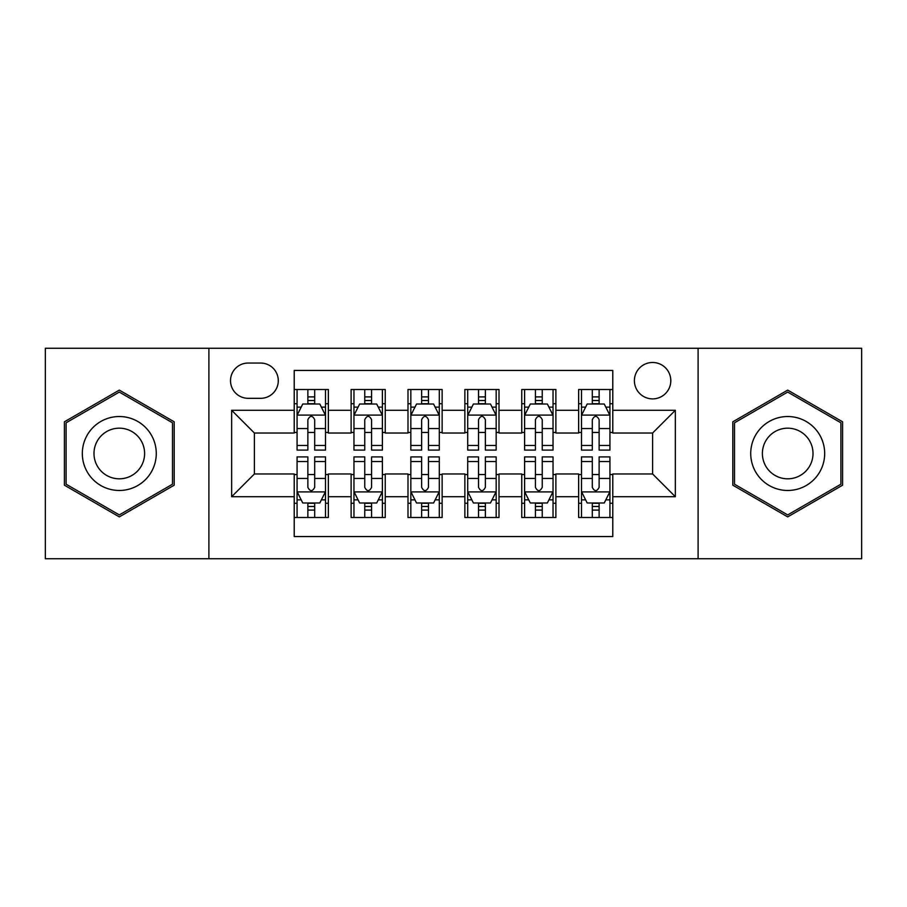<?xml version="1.0" encoding="UTF-8"?>
<svg xmlns="http://www.w3.org/2000/svg" width="907" height="907" viewBox="0 0 907 907"><rect width="100%" height="100%" fill="white"/><g stroke="black" fill="none" stroke-linecap="round" stroke-linejoin="round"><path stroke-width="1.36" d="M652.598 362.483A18.208 18.208 0 0 0 634.39 380.691A18.208 18.208 0 0 0 652.598 398.887A18.208 18.208 0 0 0 670.806 380.691A18.208 18.208 0 0 0 652.598 362.483M698.107 558.735L861.65 558.735L861.65 348.265L698.107 348.265L698.107 558.735L208.893 558.735L208.893 348.265L45.35 348.265L45.35 558.735L208.893 558.735M612.781 389.5L578.643 389.5L578.643 410.27L555.889 410.27L555.889 433.024L578.643 433.024L578.643 410.27M555.889 410.27L555.889 389.5L521.763 389.5L521.763 410.27L499.009 410.27L499.009 433.024L521.763 433.024L521.763 410.27M499.009 410.27L499.009 389.5L464.872 389.5L464.872 410.27L442.128 410.27L442.128 433.024L464.872 433.024L464.872 410.27M442.128 410.27L442.128 389.5L407.991 389.5L407.991 410.27L385.237 410.27L385.237 433.024L407.991 433.024L407.991 410.27M385.237 410.27L385.237 389.5L351.111 389.5L351.111 433.024L328.357 433.024L328.357 389.5L294.219 389.5M294.219 517.5L328.357 517.5L328.357 473.976L351.111 473.976L351.111 517.5L385.237 517.5L385.237 473.976L407.991 473.976L407.991 496.73L385.237 496.73M407.991 496.73L407.991 517.5L442.128 517.5L442.128 473.976L464.872 473.976L464.872 496.73L442.128 496.73M464.872 496.73L464.872 517.5L499.009 517.5L499.009 473.976L521.763 473.976L521.763 496.73L499.009 496.73M521.763 496.73L521.763 517.5L555.889 517.5L555.889 473.976L578.643 473.976L578.643 496.73L555.889 496.73M248.144 398.32L260.66 398.32A17.63 17.63 0 0 0 278.29 380.691A17.63 17.63 0 0 0 260.66 363.049L248.144 363.049A17.63 17.63 0 0 0 230.514 380.691A17.63 17.63 0 0 0 248.144 398.32M698.107 348.265L208.893 348.265M612.781 410.27L612.781 370.453L294.219 370.453L294.219 433.024L254.402 433.024L254.402 473.976L294.219 473.976L294.219 536.547L612.781 536.547L612.781 473.976L652.598 473.976L652.598 433.024L612.781 433.024L612.781 410.27L675.352 410.27L675.352 496.73L612.781 496.73M294.219 496.73L231.648 496.73L231.648 410.27L294.219 410.27M578.643 496.73L578.643 517.5L612.781 517.5M294.219 403.728L297.065 403.728M307.87 403.728L314.695 403.728M325.511 403.728L328.357 403.728M294.219 432.458L297.065 432.458M307.87 432.458L314.695 432.458M325.511 432.458L328.357 432.458M294.219 474.542L297.065 474.542M307.87 474.542L314.695 474.542M325.511 474.542L328.357 474.542M294.219 503.272L297.065 503.272M307.87 503.272L314.695 503.272M325.511 503.272L328.357 503.272M351.111 432.458L353.957 432.458M364.761 432.458L371.587 432.458M382.391 432.458L385.237 432.458M351.111 403.728L353.957 403.728M364.761 403.728L371.587 403.728M382.391 403.728L385.237 403.728M351.111 474.542L353.957 474.542M364.761 474.542L371.587 474.542M382.391 474.542L385.237 474.542M351.111 503.272L353.957 503.272M364.761 503.272L371.587 503.272M382.391 503.272L385.237 503.272M407.991 474.542L410.837 474.542M421.642 474.542L428.467 474.542M439.283 474.542L442.128 474.542M407.991 503.272L410.837 503.272M421.642 503.272L428.467 503.272M439.283 503.272L442.128 503.272M407.991 403.728L410.837 403.728M421.642 403.728L428.467 403.728M439.283 403.728L442.128 403.728M407.991 432.458L410.837 432.458M421.642 432.458L428.467 432.458M439.283 432.458L442.128 432.458M464.872 474.542L467.717 474.542M478.533 474.542L485.358 474.542M496.163 474.542L499.009 474.542M464.872 503.272L467.717 503.272M478.533 503.272L485.358 503.272M496.163 503.272L499.009 503.272M464.872 403.728L467.717 403.728M478.533 403.728L485.358 403.728M496.163 403.728L499.009 403.728M464.872 432.458L467.717 432.458M478.533 432.458L485.358 432.458M496.163 432.458L499.009 432.458M521.763 474.542L524.609 474.542M535.413 474.542L542.239 474.542M553.043 474.542L555.889 474.542M521.763 503.272L524.609 503.272M535.413 503.272L542.239 503.272M553.043 503.272L555.889 503.272M521.763 403.728L524.609 403.728M535.413 403.728L542.239 403.728M553.043 403.728L555.889 403.728M521.763 432.458L524.609 432.458M535.413 432.458L542.239 432.458M553.043 432.458L555.889 432.458M578.643 474.542L581.489 474.542M592.305 474.542L599.13 474.542M609.935 474.542L612.781 474.542M578.643 503.272L581.489 503.272M592.305 503.272L599.13 503.272M609.935 503.272L612.781 503.272M578.643 403.728L581.489 403.728M592.305 403.728L599.13 403.728M609.935 403.728L612.781 403.728M578.643 432.458L581.489 432.458M592.305 432.458L599.13 432.458M609.935 432.458L612.781 432.458M254.402 433.024L231.648 410.27M254.402 473.976L231.648 496.73M675.352 410.27L652.598 433.024M675.352 496.73L652.598 473.976M119.305 516.888L174.189 485.188L174.189 421.812L119.305 390.112L64.408 421.812L64.408 485.188L119.305 516.888M842.592 421.812L787.695 390.112L732.811 421.812L732.811 485.188L787.695 516.888L842.592 485.188L842.592 421.812M314.695 396.903L307.87 396.903M325.511 445.45L314.695 445.45L314.695 450.087L325.511 450.087L325.511 415.383L319.82 404.012L302.757 404.012L297.065 415.383L297.065 450.087L307.87 450.087L307.87 445.45L297.065 445.45M297.065 415.383L297.065 389.5M325.511 415.383L325.511 389.5M307.87 404.012L307.87 389.5M314.695 389.5L314.695 404.012M314.695 445.45L314.695 419.658C312.427 415.27 310.149 415.27 307.87 419.658L307.87 445.45M307.87 510.097L314.695 510.097M297.065 461.55L307.87 461.55L307.87 456.913L297.065 456.913L297.065 491.617L302.757 502.988L319.82 502.988L325.511 491.617L325.511 456.913L314.695 456.913L314.695 461.55L325.511 461.55M325.511 491.617L325.511 517.5M297.065 491.617L297.065 517.5M314.695 502.988L314.695 517.5M307.87 517.5L307.87 502.988M307.87 461.55L307.87 487.342C310.149 491.73 312.427 491.73 314.695 487.342L314.695 461.55M119.305 416.528A36.972 36.972 0 0 0 82.322 453.5A36.972 36.972 0 0 0 119.305 490.472A36.972 36.972 0 0 0 156.276 453.5A36.972 36.972 0 0 0 119.305 416.528M119.305 428.183A25.317 25.317 0 0 0 93.988 453.5A25.317 25.317 0 0 0 119.305 478.817A25.317 25.317 0 0 0 144.61 453.5A25.317 25.317 0 0 0 119.305 428.183M172.489 484.213L119.305 514.915L66.109 484.213L66.109 422.787L119.305 392.085L172.489 422.787L172.489 484.213M755.678 435.009A36.972 36.972 0 0 0 769.215 485.517A36.972 36.972 0 0 0 819.724 471.991A36.972 36.972 0 0 0 806.187 421.483A36.972 36.972 0 0 0 755.678 435.009M765.78 440.847A25.317 25.317 0 0 0 775.043 475.427A25.317 25.317 0 0 0 809.622 466.153A25.317 25.317 0 0 0 800.359 431.573A25.317 25.317 0 0 0 765.78 440.847M840.891 422.787L840.891 484.213L787.695 514.915L734.511 484.213L734.511 422.787L787.695 392.085L840.891 422.787M371.587 396.903L364.761 396.903M382.391 445.45L371.587 445.45L371.587 450.087L382.391 450.087L382.391 415.383L376.7 404.012L359.637 404.012L353.957 415.383L353.957 450.087L364.761 450.087L364.761 445.45L353.957 445.45M353.957 415.383L353.957 389.5M382.391 415.383L382.391 389.5M364.761 404.012L364.761 389.5M371.587 389.5L371.587 404.012M371.587 445.45L371.587 419.658C369.308 415.27 367.04 415.27 364.761 419.658L364.761 445.45M428.467 396.903L421.642 396.903M439.283 445.45L428.467 445.45L428.467 450.087L439.283 450.087L439.283 415.383L433.591 404.012L416.528 404.012L410.837 415.383L410.837 450.087L421.642 450.087L421.642 445.45L410.837 445.45M410.837 415.383L410.837 389.5M439.283 415.383L439.283 389.5M421.642 404.012L421.642 389.5M428.467 389.5L428.467 404.012M428.467 445.45L428.467 419.658C426.199 415.27 423.92 415.27 421.642 419.658L421.642 445.45M485.358 396.903L478.533 396.903M496.163 445.45L485.358 445.45L485.358 450.087L496.163 450.087L496.163 415.383L490.472 404.012L473.409 404.012L467.717 415.383L467.717 450.087L478.533 450.087L478.533 445.45L467.717 445.45M467.717 415.383L467.717 389.5M496.163 415.383L496.163 389.5M478.533 404.012L478.533 389.5M485.358 389.5L485.358 404.012M485.358 445.45L485.358 419.658C483.08 415.27 480.812 415.27 478.533 419.658L478.533 445.45M542.239 396.903L535.413 396.903M553.043 445.45L542.239 445.45L542.239 450.087L553.043 450.087L553.043 415.383L547.363 404.012L530.3 404.012L524.609 415.383L524.609 450.087L535.413 450.087L535.413 445.45L524.609 445.45M524.609 415.383L524.609 389.5M553.043 415.383L553.043 389.5M535.413 404.012L535.413 389.5M542.239 389.5L542.239 404.012M542.239 445.45L542.239 419.658C539.971 415.27 537.692 415.27 535.413 419.658L535.413 445.45M364.761 510.097L371.587 510.097M353.957 461.55L364.761 461.55L364.761 456.913L353.957 456.913L353.957 491.617L359.637 502.988L376.7 502.988L382.391 491.617L382.391 456.913L371.587 456.913L371.587 461.55L382.391 461.55M382.391 491.617L382.391 517.5M353.957 491.617L353.957 517.5M371.587 502.988L371.587 517.5M364.761 517.5L364.761 502.988M364.761 461.55L364.761 487.342C367.029 491.73 369.308 491.73 371.587 487.342L371.587 461.55M421.642 510.097L428.467 510.097M410.837 461.55L421.642 461.55L421.642 456.913L410.837 456.913L410.837 491.617L416.528 502.988L433.591 502.988L439.283 491.617L439.283 456.913L428.467 456.913L428.467 461.55L439.283 461.55M439.283 491.617L439.283 517.5M410.837 491.617L410.837 517.5M428.467 502.988L428.467 517.5M421.642 517.5L421.642 502.988M421.642 461.55L421.642 487.342C423.92 491.73 426.188 491.73 428.467 487.342L428.467 461.55M478.533 510.097L485.358 510.097M467.717 461.55L478.533 461.55L478.533 456.913L467.717 456.913L467.717 491.617L473.409 502.988L490.472 502.988L496.163 491.617L496.163 456.913L485.358 456.913L485.358 461.55L496.163 461.55M496.163 491.617L496.163 517.5M467.717 491.617L467.717 517.5M485.358 502.988L485.358 517.5M478.533 517.5L478.533 502.988M478.533 461.55L478.533 487.342C480.801 491.73 483.08 491.73 485.358 487.342L485.358 461.55M535.413 510.097L542.239 510.097M524.609 461.55L535.413 461.55L535.413 456.913L524.609 456.913L524.609 491.617L530.3 502.988L547.363 502.988L553.043 491.617L553.043 456.913L542.239 456.913L542.239 461.55L553.043 461.55M553.043 491.617L553.043 517.5M524.609 491.617L524.609 517.5M542.239 502.988L542.239 517.5M535.413 517.5L535.413 502.988M535.413 461.55L535.413 487.342C537.692 491.73 539.96 491.73 542.239 487.342L542.239 461.55M599.13 396.903L592.305 396.903M609.935 445.45L599.13 445.45L599.13 450.087L609.935 450.087L609.935 415.383L604.243 404.012L587.18 404.012L581.489 415.383L581.489 450.087L592.305 450.087L592.305 445.45L581.489 445.45M581.489 415.383L581.489 389.5M609.935 415.383L609.935 389.5M592.305 404.012L592.305 389.5M599.13 389.5L599.13 404.012M599.13 445.45L599.13 419.658C596.851 415.27 594.573 415.27 592.305 419.658L592.305 445.45M592.305 510.097L599.13 510.097M581.489 461.55L592.305 461.55L592.305 456.913L581.489 456.913L581.489 491.617L587.18 502.988L604.243 502.988L609.935 491.617L609.935 456.913L599.13 456.913L599.13 461.55L609.935 461.55M609.935 491.617L609.935 517.5M581.489 491.617L581.489 517.5M599.13 502.988L599.13 517.5M592.305 517.5L592.305 502.988M592.305 461.55L592.305 487.342C594.573 491.73 596.851 491.73 599.13 487.342L599.13 461.55M351.111 496.73L328.357 496.73M351.111 410.27L328.357 410.27M325.364 415.1L297.213 415.1M297.065 407.141L301.192 407.141M321.384 407.141L325.511 407.141M307.87 428.569L297.065 428.569M325.511 428.569L314.695 428.569M314.695 400.52L307.87 400.52M297.213 491.9L325.364 491.9M325.511 499.859L321.384 499.859M301.192 499.859L297.065 499.859M314.695 478.431L325.511 478.431M297.065 478.431L307.87 478.431M307.87 506.48L314.695 506.48M382.255 415.1L354.093 415.1M353.957 407.141L358.072 407.141M378.276 407.141L382.391 407.141M364.761 428.569L353.957 428.569M382.391 428.569L371.587 428.569M371.587 400.52L364.761 400.52M439.135 415.1L410.973 415.1M410.837 407.141L414.964 407.141M435.156 407.141L439.283 407.141M421.642 428.569L410.837 428.569M439.283 428.569L428.467 428.569M428.467 400.52L421.642 400.52M496.027 415.1L467.865 415.1M467.717 407.141L471.844 407.141M492.036 407.141L496.163 407.141M478.533 428.569L467.717 428.569M496.163 428.569L485.358 428.569M485.358 400.52L478.533 400.52M552.907 415.1L524.745 415.1M524.609 407.141L528.724 407.141M548.928 407.141L553.043 407.141M535.413 428.569L524.609 428.569M553.043 428.569L542.239 428.569M542.239 400.52L535.413 400.52M354.093 491.9L382.255 491.9M382.391 499.859L378.276 499.859M358.072 499.859L353.957 499.859M371.587 478.431L382.391 478.431M353.957 478.431L364.761 478.431M364.761 506.48L371.587 506.48M410.973 491.9L439.135 491.9M439.283 499.859L435.156 499.859M414.964 499.859L410.837 499.859M428.467 478.431L439.283 478.431M410.837 478.431L421.642 478.431M421.642 506.48L428.467 506.48M467.865 491.9L496.027 491.9M496.163 499.859L492.036 499.859M471.844 499.859L467.717 499.859M485.358 478.431L496.163 478.431M467.717 478.431L478.533 478.431M478.533 506.48L485.358 506.48M524.745 491.9L552.907 491.9M553.043 499.859L548.928 499.859M528.724 499.859L524.609 499.859M542.239 478.431L553.043 478.431M524.609 478.431L535.413 478.431M535.413 506.48L542.239 506.48M609.787 415.1L581.636 415.1M581.489 407.141L585.616 407.141M605.808 407.141L609.935 407.141M592.305 428.569L581.489 428.569M609.935 428.569L599.13 428.569M599.13 400.52L592.305 400.52M581.636 491.9L609.787 491.9M609.935 499.859L605.808 499.859M585.616 499.859L581.489 499.859M599.13 478.431L609.935 478.431M581.489 478.431L592.305 478.431M592.305 506.48L599.13 506.48"/></g></svg>
